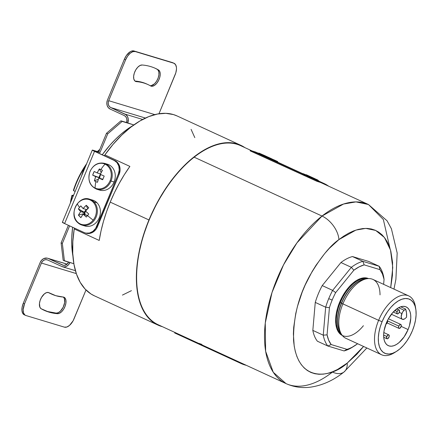 <?xml version="1.0" encoding="UTF-8"?>
<svg xmlns="http://www.w3.org/2000/svg" width="438" height="438" viewBox="0 0 438 438"><rect width="100%" height="100%" fill="white"/><g stroke="black" fill="none" stroke-linecap="round" stroke-linejoin="round"><path stroke-width="0.66" d="M177.155 115.993L173.443 114.575L165.81 113.332L157.549 114.011L148.832 116.59L139.848 121.025L130.77 127.217L121.797 135.041L113.108 144.332L104.89 154.899L129.883 166.407L124.315 174.735L119.147 183.527L114.427 192.687L110.217 202.115L106.549 211.713L103.472 221.365L101.019 230.979L99.218 240.446L74.225 228.937L74.553 228.138L74.225 228.937A98.977 52.303 114.7 0 0 94.241 295.749L157.97 325.089A98.977 52.303 -65.3 0 1 148.953 219.953L110.217 202.115A98.977 52.303 114.7 0 0 99.218 240.446L74.225 228.937L72.834 241.568L72.746 253.46L73.967 264.36L76.464 274.051L80.187 282.324L85.06 289.009L90.984 293.975L94.367 295.803M240.763 145.279A98.977 52.303 -65.3 0 1 244.886 147.622L241.929 145.849L237.172 143.916L232.047 142.865L226.61 142.7L220.911 143.423L214.998 145.033L208.942 147.513L202.789 150.836L196.607 154.97L190.448 159.875L184.376 165.509L178.452 171.811L172.725 178.726L167.256 186.183L157.297 202.438L148.953 219.953A98.977 52.303 -65.3 0 1 240.763 145.279L177.034 115.933A98.977 52.303 114.7 0 0 104.89 154.899L129.883 166.407A98.977 52.303 114.7 0 0 110.217 202.115L148.953 219.953L142.547 238.048L138.32 256.038L137.083 264.771L136.448 273.224L136.415 281.305L136.984 288.949L138.162 296.072L139.925 302.609L142.262 308.494L145.148 313.674L148.559 318.097L152.451 321.722L156.804 324.52L162.438 326.699A98.977 52.303 -65.3 0 1 157.97 325.089M72.631 227.251A89.998 47.561 114.7 0 0 72.916 256.082L71.733 244.711L71.761 237.363L72.631 227.251M133.032 125.52L126.467 129.834L120.866 134.296L115.347 139.421L109.954 145.153L102.24 154.762A89.998 47.561 114.7 0 1 133.032 125.52M122.443 295.092L131.427 290.657M194.817 137.631L191.088 129.358M104.89 154.899L104.512 155.813L104.89 154.899M99.754 178.644L99.88 176.509L100.707 174.516M84.901 214.5L85.027 212.37L86.494 209.528M286.014 383.595A98.572 52.089 -65.3 0 0 332.464 372.065A20.526 12.138 51.9 0 0 344.011 371.999A20.526 12.138 -128.1 0 0 347.203 363.107C332.885 376.954 297.287 385.374 293.553 340.189C293.252 317.041 298.749 295.393 310.049 275.239C320.643 257.396 330.268 245.51 338.93 239.581A20.526 12.138 -128.1 0 0 322.018 216.049L296.969 242.838L283.523 264.891L271.998 292.551L265.269 323.014L265.631 351.265L273.263 372.262L286.014 383.595A98.572 52.089 -65.3 0 1 267.607 308.861A98.572 52.089 -65.3 0 1 322.018 216.049L194.144 157.176A98.572 52.089 114.7 0 0 139.733 249.989A98.572 52.089 114.7 0 0 158.14 324.722L286.014 383.595C293.805 387.077 301.957 388.265 310.471 387.159C322.357 385.429 333.548 380.37 344.044 371.971L366.869 347.98M252.255 151.017L240.593 145.646A98.572 52.089 114.7 0 0 194.144 157.176L322.018 216.049A20.526 12.138 51.9 0 1 338.93 239.581L355.941 230.076L365.79 228.384L375.689 230.443L384.433 237.506L390.532 250.114L392.755 267.509L390.701 287.602L392.437 275.299L392.585 262.504L390.827 251.198L389.251 246.244L387.23 241.825L384.788 237.976L381.941 234.735L378.722 232.135L375.158 230.207L371.282 228.959L367.137 228.412L362.763 228.565L358.196 229.419L353.482 230.963L348.67 233.191L343.803 236.071L338.93 239.581L329.349 248.346L324.733 253.514L316.077 265.187L312.119 271.571L305.127 285.138L302.165 292.19L297.446 306.485L295.738 313.597L293.695 327.394L293.383 333.948L294.194 346.053L295.311 351.49L296.882 356.444L298.902 360.868L301.349 364.717L304.191 367.958L307.416 370.553L310.98 372.486L314.851 373.729L318.995 374.282L323.375 374.129L327.942 373.275L332.65 371.725L337.463 369.502L347.203 363.107L356.784 354.347L363.595 346.474L347.203 363.107A20.526 12.138 51.9 0 1 344.312 371.752M322.018 216.049A98.572 52.089 -65.3 0 1 368.462 204.519L355.957 201.907L343.507 204.048L322.018 216.049M389.935 248.171L383.354 219.515L368.462 204.519L320.392 182.389M317.397 341.218L327.805 346.015A48.613 25.689 -65.3 0 1 323.244 335.174L312.831 330.383L315.261 302.406L325.675 307.202L329.431 307.679A45.913 24.26 -65.3 0 1 332.179 300.035L328.719 298.661A48.613 25.689 114.7 0 0 325.675 307.202L323.244 335.174L312.831 330.383A48.613 25.689 114.7 0 0 317.397 341.218L327.805 346.015L344.082 350.931A48.613 25.689 114.7 0 0 352.092 347.389L354.254 346.053A45.913 24.26 -65.3 0 1 346.962 349.332L331.155 344.553L328.686 340.227L327.071 334.846L329.431 307.679A45.913 24.26 -65.3 0 1 332.179 300.035A45.913 24.26 -65.3 0 1 335.672 292.611L353.838 270.224L359.056 266.906L364.164 264.87L379.97 269.644L382.44 273.969L384.055 279.351L383.622 284.339L384.055 279.351L383.715 277.101A48.613 25.689 114.7 0 0 379.155 266.266L379.97 269.644L364.164 264.87L362.878 261.349L379.155 266.266L362.878 261.349A48.613 25.689 114.7 0 0 351.353 267.328L353.838 270.224A45.913 24.26 -65.3 0 1 364.164 264.87L362.878 261.349L352.464 256.553A48.613 25.689 114.7 0 0 340.939 262.532L351.353 267.328L353.838 270.224L335.672 292.611L332.645 290.383L351.353 267.328L332.645 290.383A48.613 25.689 114.7 0 0 328.719 298.661L332.179 300.035A45.913 24.26 -65.3 0 1 335.672 292.611L332.645 290.383L322.231 285.587A48.613 25.689 114.7 0 0 315.261 302.406L325.675 307.202A48.613 25.689 -65.3 0 1 328.719 298.661A48.613 25.689 -65.3 0 1 332.645 290.383L322.231 285.587L340.939 262.532L351.353 267.328A48.613 25.689 -65.3 0 1 362.878 261.349L352.464 256.553L368.741 261.47L379.155 266.266A48.613 25.689 -65.3 0 1 383.715 277.101L384.055 279.351A45.913 24.26 -65.3 0 0 379.97 269.644L379.155 266.266L368.741 261.47M363.403 325.708A31.328 16.556 -65.3 0 1 339.877 333.756A31.328 16.556 -65.3 0 1 339.609 302.28L340.299 302.554A30.786 16.272 114.7 0 0 337.917 329.409M360.2 280.495A30.786 16.272 -65.3 0 0 341.437 303.074L341.437 303.074A30.786 16.272 -65.3 0 0 340.512 332.612A30.786 16.272 -65.3 0 1 341.437 303.074L340.299 302.554A30.786 16.272 114.7 0 1 367.017 278.716A30.786 16.272 114.7 0 0 340.299 302.554L341.437 303.074A30.786 16.272 -65.3 0 1 365.161 279.077M408.687 295.88A32.407 17.126 -65.3 0 1 415.596 308.04A32.407 17.126 114.7 0 0 415.421 306.737A32.407 17.126 114.7 0 0 399.85 295.946A32.407 17.126 114.7 0 0 378.624 320.331L342.888 303.873L378.624 320.331A32.407 17.126 -65.3 0 1 408.687 295.88L372.946 279.428A32.407 17.126 114.7 0 0 342.888 303.873L341.607 303.162L342.888 303.873A32.407 17.126 -65.3 0 1 366.453 278.82L364.044 279.302A30.857 16.31 114.7 0 0 341.607 303.162A30.857 16.31 114.7 0 0 337.922 325.051M366.453 278.82A32.407 17.126 -65.3 0 1 380.025 294.873M395.311 352.097A32.407 17.126 -65.3 0 1 381.58 354.753A32.407 17.126 -65.3 0 1 378.624 320.331L382.084 321.706A29.707 15.697 -65.3 0 1 401.536 299.351A29.707 15.697 -65.3 0 1 415.815 309.244A29.707 15.697 -65.3 0 1 412.344 330.849L414.271 325.418L415.536 320.019L416.1 314.856L415.936 310.137L415.054 306.042L413.488 302.718L411.293 300.304L408.561 298.886L405.391 298.519L401.909 299.22L398.241 300.961L394.539 303.676L390.937 307.257L387.581 311.571L384.586 316.45L382.084 321.706L380.162 327.137L378.892 332.535L378.328 337.693L378.492 342.412L379.374 346.513L380.94 349.836L383.135 352.251L385.867 353.669L389.037 354.035L392.525 353.335L396.187 351.594L399.894 348.878L403.491 345.297L406.853 340.983L409.842 336.105L412.344 330.849A29.707 15.697 -65.3 0 1 396.368 351.484A29.707 15.697 -65.3 0 1 380.113 348.358A29.707 15.697 -65.3 0 1 382.084 321.706L378.624 320.331A32.407 17.126 114.7 0 0 376.477 349.409A32.407 17.126 114.7 0 0 394.205 352.814L396.368 351.484M408.085 329.562A21.336 11.273 -65.3 0 1 388.292 345.653A21.336 11.273 -65.3 0 1 386.349 322.992A21.336 11.273 -65.3 0 1 406.135 306.896A21.336 11.273 -65.3 0 1 408.085 329.562L401.17 326.376L408.085 329.562L404.137 336.838L399.138 342.511L396.478 344.46L393.844 345.708L391.342 346.212L389.064 345.949L387.104 344.93L385.528 343.195L384.405 340.808L383.77 337.868L383.655 334.479L384.055 330.772L386.349 322.992L388.145 319.22L392.705 312.617L397.956 308.095L400.584 306.846L403.086 306.343L405.364 306.605L407.329 307.624L408.9 309.359L410.028 311.741L410.663 314.687L410.778 318.076L409.464 325.658L408.085 329.562M405.112 318.492L406.546 317.254L406.497 312.77L405.572 309.036L403.48 310.925L402.33 312.595L401.192 316.46L401.662 318.667L402.303 319.258L404.099 319.165L405.112 318.492A5.404 2.852 -65.3 0 1 402.363 319.291A5.404 2.852 -65.3 0 1 401.87 313.553L399.259 312.349L401.87 313.553A5.404 2.852 -65.3 0 1 404.137 310.274L398.602 307.722M406.546 317.254A21.336 11.273 114.7 0 0 405.572 309.036L400.715 306.803M365.166 279.126A30.857 16.31 114.7 0 0 341.607 303.162A30.857 16.31 114.7 0 0 339.959 331.615L341.153 333.761A32.407 17.126 -65.3 0 1 342.888 303.873A32.407 17.126 114.7 0 0 345.839 338.3L381.58 354.753M339.959 331.615A30.857 16.31 114.7 0 0 340.583 332.628M368.511 278.573L364.186 277.829L360.512 278.568L356.647 280.402L352.743 283.266L348.944 287.043L345.401 291.593L342.248 296.734L339.609 302.28L340.299 302.554A30.786 16.272 114.7 0 0 341.443 334.254M342.308 335.481L340.715 334.49L338.404 331.944L336.751 328.44L335.82 324.115L335.65 319.138L336.242 313.701L337.578 308.007L339.609 302.28A31.328 16.556 -65.3 0 1 368.506 278.573M354.254 346.053A45.913 24.26 -65.3 0 0 357.288 343.972L352.07 347.296L344.082 350.931L327.805 346.015L331.155 344.553L346.962 349.332L344.082 350.931A48.613 25.689 -65.3 0 0 353.187 346.688M323.244 335.174A48.613 25.689 114.7 0 0 327.805 346.015L331.155 344.553A45.913 24.26 -65.3 0 1 327.071 334.846L323.244 335.174L325.675 307.202L329.431 307.679L327.071 334.846L323.244 335.174M387.406 320.654A2.163 1.144 -65.3 0 1 387.274 322.614A2.163 1.144 -65.3 0 1 385.856 324.24M385.829 324.246L387.274 322.614L387.356 320.567M383.639 335.026L386.792 336.477A2.163 1.144 -65.3 0 1 388.796 334.846A2.163 1.144 -65.3 0 1 388.993 337.14A2.163 1.144 -65.3 0 1 386.989 338.771A2.163 1.144 -65.3 0 1 386.792 336.477L383.639 335.026M386.792 336.477L386.71 338.525L387.066 338.804L388.09 338.454L389.223 336.357L389.075 335.097L388.232 334.84L386.792 336.477M387.493 320.884L398.826 326.102A2.163 1.144 -65.3 0 1 400.83 324.476A2.163 1.144 -65.3 0 1 401.027 326.77A2.163 1.144 -65.3 0 1 399.023 328.401A2.163 1.144 -65.3 0 1 398.826 326.102L387.493 320.884M398.826 326.102L398.564 327.608L399.1 328.429L399.587 328.407L401.027 326.77L401.109 324.722L400.754 324.443L399.735 324.793L398.826 326.102M394.775 310.504L397.107 311.577A2.163 1.144 -65.3 0 1 399.111 309.945A2.163 1.144 -65.3 0 1 399.308 312.239A2.163 1.144 -65.3 0 1 397.304 313.871A2.163 1.144 -65.3 0 1 397.107 311.577L394.775 310.504M397.107 311.577L397.025 313.619L397.868 313.876L398.405 313.553L399.308 312.239L399.39 310.192L398.547 309.94L398.011 310.263L397.107 311.577M95.128 188.088A12.987 10.994 -73.2 0 0 110.102 180.724A12.987 10.994 -73.2 0 0 105.049 164.141A21.604 11.415 114.7 0 0 100.882 169.588A21.342 6.877 37 0 1 102.448 170.349L100.28 174.34L104.195 176.071L102.667 179.755L98.753 178.025L97.504 182.296A21.342 9.253 -172.7 0 1 95.9 181.611A21.604 11.415 114.7 0 0 95.128 188.088A12.987 10.994 106.8 0 1 90.075 171.504L90.075 171.504A12.987 10.994 106.8 0 1 105.049 164.141A12.987 10.994 106.8 0 1 110.102 180.724A12.987 10.994 106.8 0 1 95.128 188.088A21.604 11.415 -65.3 0 1 95.9 181.611A21.342 9.253 -172.7 0 1 94.422 180.878L98.369 179.153L94.422 180.878L95.67 176.607A21.511 11.366 114.7 0 0 94.422 180.878A21.342 9.253 -172.7 0 0 95.9 181.611A21.342 9.253 -172.7 0 0 97.504 182.296A21.511 11.366 -65.3 0 1 98.753 178.025A21.511 1.336 22.5 0 0 102.667 179.755A21.342 2.031 112.8 0 1 104.195 176.071A21.511 1.336 -157.5 0 1 100.28 174.34A21.511 11.366 -65.3 0 1 102.448 170.349A21.342 6.877 37 0 0 100.882 169.588A21.604 11.415 -65.3 0 1 105.049 164.141A12.987 10.994 -73.2 0 0 90.075 171.504A12.987 10.994 -73.2 0 0 95.128 188.088M96.437 189.112A13.501 11.432 -73.2 0 0 111.028 181.069L110.102 180.724L111.028 181.069A13.501 11.432 106.8 0 1 96.71 189.2C89.642 185.964 87.403 180.045 90.004 171.444C93.321 164.759 98.161 162.06 104.523 163.347A13.501 11.432 106.8 0 1 111.028 181.069L114.072 181.984L111.028 181.069A13.501 11.432 -73.2 0 0 104.791 163.434M96.71 189.2L99.749 190.119A13.501 11.432 -73.2 0 0 114.072 181.984A13.501 11.432 -73.2 0 0 107.562 164.266L104.523 163.347M99.366 168.931A21.342 6.877 37 0 1 100.882 169.588A21.342 6.877 37 0 0 99.366 168.931A21.511 11.366 114.7 0 0 97.198 172.922L100.483 173.913L97.198 172.922A21.511 1.336 -157.5 0 1 94.203 171.472L97.198 172.922L99.366 168.931L101.216 172.484L99.366 168.931M92.675 175.156A21.342 18.155 -61.7 0 1 94.203 171.472L92.675 175.156A21.511 1.336 22.5 0 0 95.67 176.607L99.7 177.828L95.67 176.607L92.675 175.156L98.944 177.478L92.675 175.156M100.422 173.897L98.944 177.478L99.7 177.828L99.519 178.261M102.859 179.279L98.753 178.025L102.782 179.246M93.174 220.122A12.987 10.994 -73.2 0 0 93.097 202.066A12.987 10.994 -73.2 0 0 77.296 203.823A21.604 4.873 38.4 0 0 79.552 207.371A21.342 17.268 -33 0 1 80.833 205.882L83.111 208.554L86.281 205.274L87.485 206.484L88.728 207.787L85.552 211.061L88.75 214.012A21.342 1.139 129.1 0 0 87.523 215.551A21.604 4.873 38.4 0 0 93.174 220.122A12.987 10.994 106.8 0 1 77.373 221.885A1.298 0.624 135.8 0 0 77.438 222.351A1.298 0.624 -44.2 0 1 77.373 221.885A12.987 10.994 106.8 0 1 77.296 203.823A12.987 10.994 106.8 0 1 93.097 202.066A12.987 10.994 106.8 0 1 93.174 220.122A21.604 4.873 -141.6 0 1 87.523 215.551A21.342 1.139 129.1 0 0 86.33 217.062L83.132 214.116A21.511 4.851 38.4 0 0 86.33 217.062A21.342 1.139 129.1 0 1 87.523 215.551A21.342 1.139 129.1 0 1 88.75 214.012A21.511 4.851 -141.6 0 1 85.552 211.061A21.511 10.364 -44.2 0 1 88.728 207.787A21.342 3.756 51.4 0 0 86.281 205.274A21.511 10.364 135.8 0 0 83.111 208.554L86.817 209.676L83.111 208.554A21.511 4.851 -141.6 0 1 80.833 205.882A21.342 17.268 -33 0 0 79.552 207.371A21.604 4.873 -141.6 0 1 77.296 203.823A12.987 10.994 -73.2 0 0 77.373 221.885A12.987 10.994 -73.2 0 0 93.174 220.122M88.169 198.879A13.501 11.432 -73.2 0 1 93.94 201.83A13.501 11.432 106.8 0 0 89.67 199.208L92.708 200.128A13.501 11.432 -73.2 0 1 96.979 202.745L93.94 201.83L96.979 202.745A13.501 11.432 -73.2 0 1 98.638 219.088A13.501 11.432 -73.2 0 1 84.895 225.975L81.857 225.061L77.444 222.351A1.298 0.624 -44.2 0 0 77.586 222.438A13.501 11.432 -73.2 0 0 83.351 225.384A13.501 11.432 -73.2 0 0 95.988 217.357A13.501 11.432 -73.2 0 0 93.94 201.83A1.298 0.624 135.8 0 0 93.097 202.066A1.298 0.624 -44.2 0 1 93.94 201.83A13.501 11.432 106.8 0 1 95.599 218.168A13.501 11.432 106.8 0 1 81.857 225.061A13.501 11.432 106.8 0 1 77.586 222.438A13.501 11.432 106.8 0 1 77.356 222.197M87.458 215.633L83.132 214.116L80.882 217.67A21.342 12.373 -157.3 0 1 78.435 215.162L80.691 211.603A21.511 10.364 135.8 0 0 78.435 215.162L84.123 213.574L84.72 212.824L80.691 211.603L78.413 208.931A21.342 17.268 -33 0 1 79.552 207.371A21.342 17.268 -33 0 0 78.413 208.931A21.511 4.851 38.4 0 0 80.691 211.603L84.72 212.824L78.413 208.931L84.118 212.206L86.259 209.506M87.162 215.332L83.132 214.116A21.511 10.364 -44.2 0 0 80.882 217.67L78.435 215.162L84.123 213.574L85.284 214.762M87.655 208.816L86.281 205.274L87.655 208.816M73.179 196.229L72.166 195.764A54.011 28.541 114.7 0 0 70.781 202.022A54.011 28.541 -65.3 0 1 72.166 195.764L71.952 195.337A52.932 27.972 114.7 0 0 70.321 203.133L71.952 195.337L73.595 195.233L71.952 195.337L73.179 196.229M73.622 190.716L75.172 191.428L73.622 190.716A54.011 28.541 -65.3 0 1 84.047 168.208A54.011 28.541 114.7 0 0 73.622 190.716L73.414 190.295L73.622 190.716M84.047 168.208L81.298 176.629L84.047 168.208L85.826 165.077M97.526 151.592A54.011 28.541 -65.3 0 1 99.694 149.681A54.011 28.541 114.7 0 0 97.526 151.592M99.798 149.429A52.932 27.972 114.7 0 0 97.335 151.532L99.798 149.429M86.642 163.73A52.932 27.972 114.7 0 0 73.414 190.295L76.946 180.96L81.419 171.986L86.669 163.692M142.104 65.005A133.141 70.359 -65.3 0 1 150.672 66.581A133.141 70.359 -65.3 0 1 155.501 68.41A133.141 70.359 -65.3 0 1 158.49 69.954L157.242 69.379A133.141 70.359 114.7 0 0 154.871 68.131A133.141 70.359 -65.3 0 1 157.242 69.379L158.49 69.954A8.913 4.708 -65.3 0 1 158.748 80.11A8.913 4.708 -65.3 0 1 150.836 86.04A8.913 4.708 -65.3 0 1 150.634 85.936L152.501 86.231L154.68 85.262L156.842 83.182L158.655 80.302L159.848 77.061L160.237 73.962L159.755 71.465L158.49 69.954A133.141 70.359 114.7 0 0 150.672 66.581A133.141 70.359 114.7 0 0 142.104 65.005L140.007 65.497L137.8 67.184L135.813 69.801L134.357 72.96L133.65 76.174L133.798 78.949L134.778 80.877L136.442 81.649A115.314 60.937 -65.3 0 1 143.861 83.017A115.314 60.937 -65.3 0 1 148.044 84.6A115.314 60.937 -65.3 0 1 150.634 85.936A115.314 60.937 -65.3 0 0 143.861 83.017L142.613 82.443L143.861 83.017A115.314 60.937 -65.3 0 0 136.442 81.649A8.913 4.708 -65.3 0 1 135.55 81.424A8.913 4.708 -65.3 0 1 134.658 72.155A8.913 4.708 -65.3 0 1 142.104 65.005M148.044 84.6L146.796 84.025A115.314 60.937 114.7 0 0 142.613 82.443A115.314 60.937 114.7 0 0 135.194 81.074L136.442 81.649L135.194 81.074A8.913 4.708 114.7 0 1 134.964 81.046M63.192 297.046A8.913 4.708 -65.3 0 1 63.762 297.15L65.196 298.234L65.952 300.326L65.914 303.123L65.098 306.239L63.614 309.233L61.67 311.681L59.541 313.241L57.531 313.69A133.141 70.359 -65.3 0 1 44.134 310.285A133.141 70.359 -65.3 0 1 41.145 308.741A8.913 4.708 -65.3 0 1 40.745 298.886A8.913 4.708 -65.3 0 1 48.476 292.535A8.913 4.708 -65.3 0 1 48.799 292.655A8.913 4.708 -65.3 0 1 49.001 292.759L55.774 295.683L63.192 297.046A115.314 60.937 -65.3 0 1 51.591 294.095A115.314 60.937 -65.3 0 1 49.001 292.759A8.913 4.708 -65.3 0 0 48.476 292.535L46.565 292.606L44.441 293.827L41.511 297.397L40.137 300.441L39.453 303.534L39.913 307.312L41.145 308.741L48.963 312.119L57.531 313.69L56.278 313.115L57.531 313.69A8.913 4.708 -65.3 0 0 64.977 306.545A8.913 4.708 -65.3 0 0 64.085 297.276A8.913 4.708 -65.3 0 0 63.762 297.15A8.913 4.708 -65.3 0 0 63.192 297.046M24.643 314.938L22.847 313.542L21.96 310.843L22.103 307.252L23.263 303.315A10.802 5.71 114.7 0 0 24.249 314.791L25.497 315.365A10.802 5.71 -65.3 0 1 24.517 303.89L23.263 303.315L40.181 262.471A7.019 5.946 106.8 0 1 47.627 258.245A7.019 5.946 106.8 0 1 48.279 258.491L63.461 265.324L62.442 265.012L64.189 265.368L66.822 264.393L68.667 261.951M68.591 262.127A5.404 4.572 106.8 0 1 62.941 265.204A5.404 4.572 106.8 0 1 62.442 265.012L48.279 258.491L67.085 264.174L47.173 258.13L43.663 258.628L41.621 260.188L40.181 262.471L23.263 303.315L24.517 303.89L41.429 263.052A5.404 4.572 106.8 0 1 47.156 259.794A5.404 4.572 106.8 0 1 47.66 259.986L45.908 259.63L44.112 260.09L42.535 261.289L41.429 263.052L76.305 273.586L41.429 263.052L24.517 303.89L23.148 309.704L23.532 312.913L24.895 314.999L25.891 315.513L64.408 327.148L66.828 327.027L69.505 325.407L73.124 320.764L85.996 289.978L74.033 318.848A10.802 5.71 -65.3 0 1 64.408 327.148L25.891 315.513A10.802 5.71 -65.3 0 1 25.497 315.365M61.818 266.507L47.66 259.986L61.818 266.507A7.019 5.946 106.8 0 0 62.47 266.753A7.019 5.946 106.8 0 0 69.916 262.526L68.481 264.815L66.434 266.375L64.096 266.966L61.818 266.507M73.852 263.714L63.165 260.287L61.101 242.855L62.349 243.429L69.626 225.866L62.349 243.429L64.413 260.862L63.165 260.287L61.101 242.855L62.349 243.429L64.413 260.862L73.852 263.714M50.436 293.564L48.284 292.48A115.314 60.937 114.7 0 0 50.337 293.52L51.591 294.095M43.515 309.995A133.141 70.359 114.7 0 0 56.278 313.115A8.913 4.708 114.7 0 0 63.477 306.567A8.913 4.708 114.7 0 0 63.422 297.074M47.715 311.544L56.278 313.115L58.292 312.666L60.422 311.106L63.176 307.208L64.665 302.548L64.419 298.596L63.307 296.98M142.657 119.454L124.95 114.104A7.019 5.946 106.8 0 1 127.682 123.073L133.842 124.934L126.429 122.498L126.905 120.445L126.67 118.413L125.766 116.711L124.332 115.599A5.404 4.572 106.8 0 1 126.429 122.498L120.932 120.833L127.682 123.073L120.932 120.833L122.18 121.408L107.737 133.858L106.489 133.283L120.932 120.833L106.489 133.283L98.753 151.959L100.001 152.534L107.737 133.858L106.489 133.283L98.753 151.959L100.001 152.534L95.188 151.083L95.051 151.411L95.188 151.083L94.449 150.907L96.601 152.167A5.404 0.334 -157.5 0 1 94.362 150.929A5.404 0.334 -157.5 0 1 95.188 151.083L100.001 152.534L107.737 133.858L122.18 121.408L127.682 123.073L128.257 119.054L127.502 116.579L125.952 114.718L110.787 107.584L145.454 118.057L110.787 107.584A5.404 4.572 106.8 0 1 108.684 100.685L154.822 114.625L108.684 100.685L125.602 59.847A10.802 5.71 -65.3 0 1 135.227 51.547L133.979 50.972A10.802 5.71 114.7 0 0 124.348 59.272L125.602 59.847L127.6 56.163L130.13 53.288L132.807 51.668L135.227 51.547L133.979 50.972L173.744 63.187A10.802 5.71 -65.3 0 1 174.138 63.335A10.802 5.71 -65.3 0 1 175.118 74.805L158.983 113.76L175.819 72.834L176.487 68.996L176.426 67.277L175.534 64.578L173.744 63.187L135.227 51.547L172.495 62.607L133.979 50.972L131.559 51.093L130.228 51.728L126.347 55.588L124.348 59.272L107.436 100.11L124.348 59.272L125.602 59.847L108.684 100.685L108.213 102.738L108.443 104.77L109.347 106.472L110.787 107.584L124.95 114.104L142.657 119.454M150.103 85.64A8.913 4.708 114.7 0 0 157.713 79.064A8.913 4.708 114.7 0 0 157.242 69.379L157.965 69.992L158.852 72.035L158.901 74.887L158.096 78.123L156.563 81.238L154.537 83.767L151.252 85.656M110.168 109.078L124.332 115.599L110.168 109.078A7.019 5.946 106.8 0 1 107.436 100.11L106.823 102.777L107.124 105.421L108.301 107.633L110.168 109.078M174.138 63.335L172.884 62.76A10.802 5.71 114.7 0 0 172.495 62.607L173.486 63.127M147.42 84.32A115.314 60.937 114.7 0 0 142.613 82.443A115.314 60.937 114.7 0 0 135.194 81.074M85.191 232.95A10.802 9.149 106.8 0 1 84.189 232.573L85.892 233.131L89.511 233.027L92.949 231.335L95.681 228.318L118.304 174.154L119.251 170.048L118.786 165.986L116.973 162.58L114.099 160.357L114.926 160.604L114.099 160.357A10.802 9.149 106.8 0 1 118.304 174.154L119.131 174.401L118.304 174.154L96.645 226.446L97.471 226.698L96.645 226.446A10.802 9.149 106.8 0 1 85.191 232.95L86.018 233.202A10.802 9.149 -73.2 0 0 97.471 226.698L119.131 174.401A10.802 9.149 -73.2 0 0 114.926 160.604L96.601 152.167L116.475 161.545L118.862 164.414L120.017 168.219L120.078 170.3L119.131 174.401L96.508 228.565L95.26 230.218L92.111 232.616L88.514 233.531L85.974 233.191M94.526 151.34A5.404 0.334 -157.5 0 1 92.287 150.108A5.404 0.334 -157.5 0 1 93.113 150.256L98.753 151.959L92.287 150.119L94.526 151.34L64.61 223.561L94.526 151.34L114.099 160.357L94.526 151.34M92.287 150.108L62.371 222.323A5.404 0.334 22.5 0 0 64.61 223.561L84.189 232.573L64.61 223.561L62.743 222.345M68.377 225.291L61.101 242.855L68.377 225.291M244.946 364.69L241.311 363.628A99.114 52.374 114.7 0 0 244.678 364.887L246.364 365.341A99.114 52.374 -65.3 0 1 244.678 364.887A99.114 52.374 -65.3 0 1 241.311 363.628L174.663 332.946L241.311 363.628L174.663 332.946L178.304 334.002M258.65 153.388L257.341 152.785A99.114 52.374 114.7 0 0 253.744 151.422L302.625 173.924L253.744 151.422A99.114 52.374 114.7 0 0 250.197 150.59L316.844 181.277L250.103 150.842M178.069 334.216A99.114 52.374 114.7 0 0 179.722 334.659L178.069 334.216M310.246 177.302L320.392 182.104A99.114 52.374 -65.3 0 1 323.983 183.467A99.114 52.374 -65.3 0 1 328.637 186.183L325.155 184.042L320.392 182.104A99.114 52.374 114.7 0 0 316.844 181.277L321.974 182.92L327.142 185.493M303.397 173.776L305.166 174.505L303.397 173.776A99.656 52.659 114.7 0 0 302.751 173.607L309.272 176.229L306.053 174.669A99.656 52.659 114.7 0 1 306.644 174.91L316.904 179.635L316.685 180.127L316.904 179.635A99.656 52.659 114.7 0 0 316.313 179.394L316.099 179.887A99.114 52.374 -65.3 0 1 316.685 180.127A99.114 52.374 114.7 0 0 316.099 179.887L310.279 177.209L316.099 179.887L316.313 179.394A99.656 52.659 -65.3 0 1 316.904 179.635L306.644 174.91A99.656 52.659 114.7 0 0 306.053 174.669L309.847 176.415M317.676 180.566A99.114 52.374 114.7 0 0 317.583 180.522A99.114 52.374 114.7 0 0 317.101 180.303L316.69 180.117L317.101 180.303L317.326 179.81A99.656 52.659 -65.3 0 1 317.807 180.029A99.656 52.659 -65.3 0 1 317.9 180.073L317.676 180.566M203.845 345.774A99.114 52.374 114.7 0 0 203.884 345.779A99.114 52.374 -65.3 0 1 203.845 345.774L198.014 343.085L203.845 345.774M267.191 157.357A99.114 52.374 -65.3 0 1 268.494 157.915A99.114 52.374 -65.3 0 1 269.688 158.507L267.191 157.357M272.584 159.804L270.991 159.071A99.114 52.374 114.7 0 0 269.688 158.507A99.114 52.374 -65.3 0 1 272.458 159.799L272.567 159.848M274.204 159.974L272.726 159.47L275.267 160.636L275.059 161.135L272.518 159.969L272.726 159.47L275.267 160.636L275.059 161.135L277.484 162.071L272.518 159.969L272.726 159.47C275.442 160.511 275.431 160.456 272.693 159.312A99.656 52.659 114.7 0 0 269.907 158.014L269.688 158.507M261.557 154.855L258.584 153.552L258.792 153.054L258.584 153.552L267.311 157.395M268.494 157.915L262.554 155.233M257.385 152.802L253.744 151.422A99.114 52.374 114.7 0 0 250.197 150.59L316.844 181.277A99.114 52.374 -65.3 0 1 320.392 182.104L310.854 177.751A99.114 52.374 114.7 0 0 310.142 177.554L306.425 175.676L310.142 177.554L310.345 177.056L309.458 176.361L309.25 176.853L309.677 177.171L306.425 175.676L309.25 176.853L309.458 176.361L302.751 173.607L302.554 174.105L306.425 175.676L302.554 174.105M310.345 177.056A99.656 52.659 -65.3 0 1 311.057 177.253L310.345 177.056M316.586 179.465A99.656 52.659 114.7 0 0 316.493 179.421A99.656 52.659 114.7 0 0 316.006 179.208L317.326 179.81L316.001 179.219M318.798 181.058L319.16 181.255M200.9 344.492L201.086 343.989L200.9 344.492M201.852 344.295L201.672 344.799M200.325 343.781L200.133 344.284M199.449 343.929L199.635 343.425M318.349 180.872L317.78 180.341L318.459 180.653A99.656 52.659 -65.3 0 1 318.968 180.993L318.897 181.124M315.289 178.89L315.01 178.742A99.656 52.659 -65.3 0 0 314.917 178.699L307.547 175.304A99.656 52.659 114.7 0 0 307.065 175.085L314.429 178.48A99.656 52.659 -65.3 0 1 314.917 178.699M318.415 180.735L318.968 180.993L318.415 180.735M314.895 178.704L315.634 179.054M316.767 180.363L316.378 180.089M307.547 175.304A99.656 52.659 114.7 0 1 307.646 175.348A99.656 52.659 114.7 0 0 307.065 175.085L314.429 178.48M272.48 159.755L272.693 159.312L272.48 159.755M272.726 159.47C275.442 160.511 275.431 160.456 272.693 159.312L273.312 159.585M277.331 161.403L275.267 160.636L277.714 161.584L277.489 162.071M258.935 153.097L261.333 154.225L261.125 154.724L261.333 154.225L265.171 155.791L259.296 153.212L268.883 157.543M274.631 160.155L274.549 160.708M271.221 158.578L268.718 157.428A99.656 52.659 114.7 0 0 267.41 156.864L269.907 158.014A99.656 52.659 -65.3 0 1 271.221 158.578A99.656 52.659 -65.3 0 1 272.693 159.312M264.941 155.687L267.733 156.996M393.976 289.107L395.897 279.334L397.178 253.027L391.408 228.745L387.093 220.812L368.462 204.519M415.421 306.737L415.815 309.244M391.375 314.232L402.358 319.286M383.803 332.546L388.785 334.84M383.71 337.26L386.989 338.771M388.402 318.755L400.819 324.47M387.132 322.921L399.023 328.401M396.779 308.872L399.1 309.94M393.258 312.009L397.304 313.871M89.67 199.208C78.49 194.91 68.344 214.237 77.444 222.351M75.402 270.662L62.497 266.764M67.129 264.136L47.627 258.245M323.983 183.467L317.583 180.522M302.724 173.678L277.385 162.011M317.807 180.029L316.493 179.421M274.768 160.209L277.61 161.523"/></g></svg>
